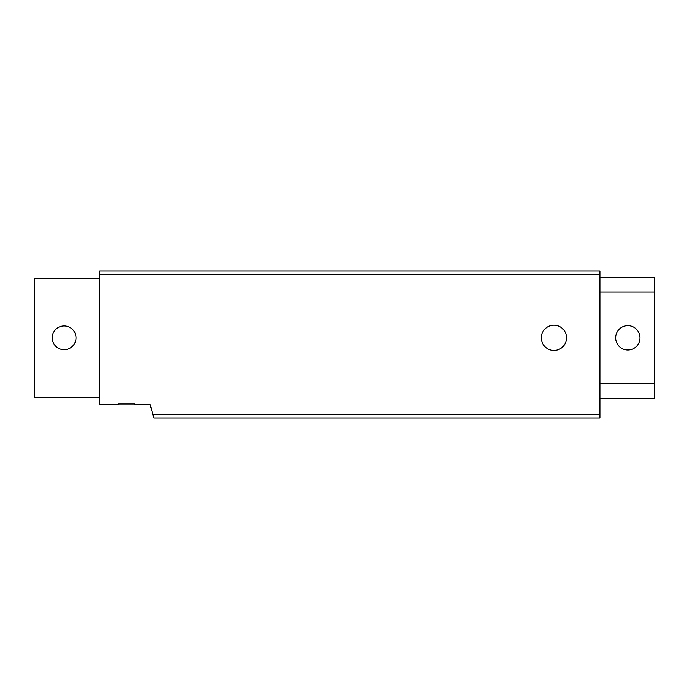 <?xml version="1.0" encoding="UTF-8"?>
<svg xmlns="http://www.w3.org/2000/svg" width="689" height="689" viewBox="0 0 689 689"><rect width="100%" height="100%" fill="white"/><g stroke="black" fill="none" stroke-linecap="round" stroke-linejoin="round"><path stroke-width="1.03" d="M566.539 337.825A12.617 12.617 0 0 1 547.617 348.746A12.617 12.617 0 0 1 547.617 326.896A12.617 12.617 0 0 1 566.539 337.825M99.759 271.035L599.93 271.035L99.759 271.035L99.759 404.607L118.207 404.607L118.207 404.012L134.734 404.012L118.207 404.012M599.93 271.035L599.93 417.965L153.793 417.965L150.219 404.607L134.734 404.607L134.734 404.012M134.734 404.607L150.219 404.607L150.374 405.201M152.846 414.408L599.93 414.408M99.759 397.191L34.45 397.191L34.45 278.451L99.759 278.451M76.005 337.825A11.877 11.877 0 0 1 58.195 348.1A11.877 11.877 0 0 1 58.195 327.542A11.877 11.877 0 0 1 76.005 337.825M640.003 337.825A12.169 12.169 0 0 1 621.745 348.358A12.169 12.169 0 0 1 621.745 327.284A12.169 12.169 0 0 1 640.003 337.825M599.93 277.417L654.55 277.417L654.55 398.225L599.93 398.225M599.93 274.592L99.759 274.592M654.55 292.033L599.93 292.033M654.55 383.609L599.93 383.609"/></g></svg>
